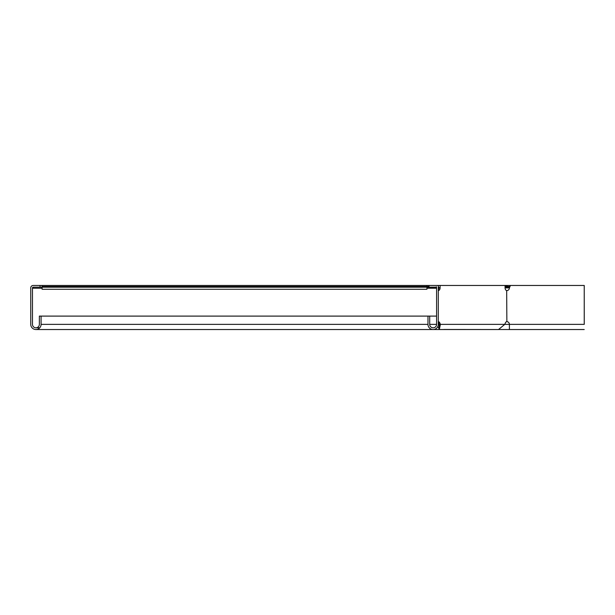 <?xml version="1.0" encoding="UTF-8"?>
<svg xmlns="http://www.w3.org/2000/svg" width="615" height="615" viewBox="0 0 615 615"><rect width="100%" height="100%" fill="white"/><g stroke="black" fill="none" stroke-linecap="round" stroke-linejoin="round"><path stroke-width="0.92" d="M505.076 286.705L505.607 286.175L506.337 286.905L505.73 287.52L505 286.79M438.303 321.66L438.503 321.66A2.752 1.945 -90 0 1 439.833 322.99L440.394 324.366L439.171 324.366C439.287 328.81 439.394 328.81 439.502 324.366L438.287 324.366L438.303 285.468L440.094 285.468L440.094 287.882L438.872 287.882L438.872 287.19L438.303 287.19M426.941 287.19L42.112 287.19L42.112 289.258L426.941 289.258L426.941 285.468L42.112 285.468L42.112 287.19L33.156 287.19L33.156 288.227L42.112 288.227M438.856 288.227L438.303 288.227M436.581 288.227L426.941 288.227M505.076 287.981L505.73 287.52M506.337 286.905L507.313 286.505L507.313 285.468L505.607 286.175M584.227 286.505L584.25 285.468M443.807 329.463L509.397 329.532L509.397 324.366L584.227 324.366L584.227 285.468L440.094 285.468M510.073 286.505L507.313 286.505M435.904 287.19L436.366 287.52L436.366 286.79M436.581 287.712L426.941 287.52M42.112 286.505L429.009 286.505M426.941 285.468L429.009 285.468L429.009 287.19L436.581 287.19L436.581 324.366A3.444 3.444 0 0 1 433.137 327.81A3.444 3.444 0 0 1 429.693 324.366L429.693 316.102L436.581 316.102M584.25 324.366L584.227 287.19M506.053 287.19L509.758 287.19M42.112 285.468L33.156 285.468A2.406 2.406 0 0 0 30.75 287.882L30.75 324.366A5.166 5.166 0 0 0 35.916 329.532A5.166 5.166 0 0 0 41.074 324.366L41.074 316.102L39.352 316.102L39.352 324.366A3.444 3.444 0 0 1 35.916 327.81A3.444 3.444 0 0 1 32.472 324.366L32.472 287.882A0.692 0.692 0 0 1 33.156 287.19M438.303 324.366A5.166 5.166 0 0 1 433.137 329.532A5.166 5.166 0 0 1 427.979 324.366L427.979 316.102L41.074 316.102M584.25 286.505L584.25 287.19M40.044 285.468L40.044 287.19M427.979 316.102L429.693 316.102M429.009 285.468L438.303 285.468M438.303 324.32L438.726 323.275M438.303 322.414A2.752 1.945 -90 0 1 438.61 322.99L439.171 324.366C439.287 328.81 439.394 328.81 439.502 324.366M35.916 329.532L498.527 329.532L504.777 324.366L509.397 324.366A2.752 2.752 0 0 0 507.152 321.66L506.668 321.66A2.752 1.945 90 0 0 505.338 322.99L504.777 324.366L440.394 324.366L439.341 329.532L437.911 326.334M440.094 287.882A2.752 1.945 -90 0 1 438.503 290.588L438.303 290.588M506.868 321.66L506.668 290.588A2.752 1.945 90 0 1 505.076 287.882L505.076 285.468M438.872 287.882A2.752 1.945 -90 0 1 438.303 289.826M506.868 290.588L507.152 290.588A2.752 2.752 0 0 0 509.397 287.882L510.412 285.468M429.009 286.905L426.941 286.905M505.261 287.882L509.397 287.882M33.156 287.882L32.472 287.882M436.581 324.366L429.693 324.366M427.979 324.366L41.074 324.366M439.833 322.99L438.61 322.99M39.76 327.81L35.916 327.81M584.227 329.532L509.397 329.532"/></g></svg>
